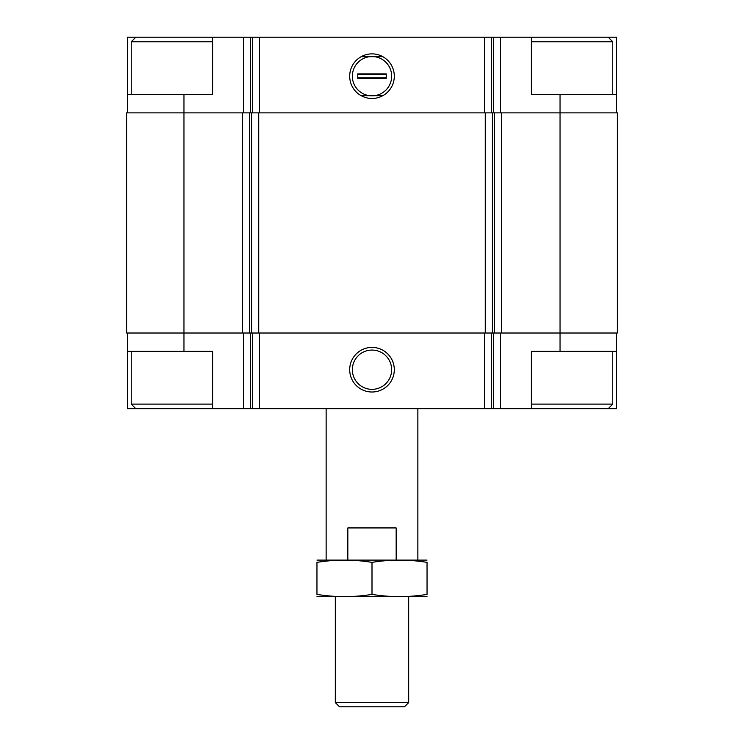 <?xml version="1.0" encoding="UTF-8"?>
<svg xmlns="http://www.w3.org/2000/svg" width="744" height="744" viewBox="0 0 744 744"><rect width="100%" height="100%" fill="white"/><g stroke="black" fill="none" stroke-linecap="round" stroke-linejoin="round"><path stroke-width="1.12" d="M212.626 37.2L127.55 37.2L127.55 94.525L212.626 94.525L212.626 37.2L250.542 37.2L250.542 112.874M560.037 94.525L531.374 94.525L531.374 37.2L616.451 37.2L616.451 94.525L560.037 94.525L560.037 333.014L617.371 333.014L617.371 112.874L242.535 112.874L242.535 333.014L183.963 333.014L183.963 351.363L212.626 351.363L212.626 408.689L531.374 408.689L531.374 351.363L616.451 351.363L616.451 408.689L608.192 408.689L612.777 404.104L612.777 351.363M212.626 408.689L127.55 408.689L127.55 333.014M616.451 333.014L616.451 351.363M183.963 351.363L127.55 351.363M372 347.402A22.311 22.311 0 0 0 352.684 380.863A22.311 22.311 0 0 0 391.316 380.863A22.311 22.311 0 0 0 372 347.402M560.037 351.363L560.037 333.014L242.535 333.014M242.535 112.874L126.629 112.874L126.629 333.014L183.963 333.014L183.963 94.525M616.451 94.525L616.451 112.874M531.374 37.2L500.545 37.2L500.545 112.874M250.542 37.2L500.545 37.2M372 53.875A22.311 22.311 0 0 0 352.684 87.336A22.311 22.311 0 0 0 391.316 87.336A22.311 22.311 0 0 0 372 53.875M127.55 94.525L127.55 112.874M372 350.061A19.642 19.642 0 0 0 354.99 379.533A19.642 19.642 0 0 0 389.01 379.533A19.642 19.642 0 0 0 372 350.061M372 56.544A19.642 19.642 0 0 0 352.358 76.186A19.642 19.642 0 0 0 374.437 95.678A19.642 19.642 0 0 0 374.437 56.693A19.642 19.642 0 0 0 372 56.544M531.374 408.689L608.192 408.689M531.374 404.104L612.777 404.104M531.374 41.785L612.777 41.785L612.777 94.525M608.192 37.2L612.777 41.785M135.808 408.689L131.223 404.104L212.626 404.104M131.223 94.525L131.223 41.785L212.626 41.785M326.132 560.037L326.132 408.689M347.839 560.037L347.839 527.933L396.161 527.933L396.161 560.037M408.689 702.578L335.312 702.578L339.524 706.8L404.476 706.8L408.689 702.578L408.689 596.725M335.312 702.578L335.312 596.725M316.963 596.669L427.037 596.669M316.963 594.382C316.963 597.386 316.963 597.386 316.963 594.382L316.963 562.38C316.963 559.386 316.963 559.386 316.963 562.38C335.312 559.376 353.651 559.376 372 562.38C390.349 559.376 408.689 559.376 427.037 562.38C427.037 559.386 427.037 559.386 427.037 562.38L427.037 594.382C427.037 597.386 427.037 597.386 427.037 594.382C408.689 597.386 390.349 597.386 372 594.382C353.651 597.386 335.312 597.386 316.963 594.382M372 594.382L372 562.38M316.963 560.102L427.037 560.102M382.853 56.693L361.147 56.693M361.147 95.678L382.853 95.678M357.78 78.473L357.78 73.889L386.22 73.889L386.22 78.473L357.78 78.473M357.78 74.493L386.22 74.493M357.78 77.878L386.22 77.878M500.545 333.014L500.545 408.689M243.455 333.014L243.455 408.689M493.458 333.014L493.458 408.689M491.579 333.014L491.579 408.689M484.493 333.014L484.493 408.689M259.507 333.014L259.507 408.689M252.421 333.014L252.421 408.689M250.542 333.014L250.542 408.689M501.465 112.874L501.465 333.014M494.369 112.874L494.369 333.014M492.37 112.874L492.37 333.014M485.283 112.874L485.283 333.014M258.717 112.874L258.717 333.014M251.63 112.874L251.63 333.014M249.631 112.874L249.631 333.014M493.458 37.2L493.458 112.874M491.579 37.2L491.579 112.874M484.493 37.2L484.493 112.874M259.507 37.2L259.507 112.874M252.421 37.2L252.421 112.874M243.455 37.2L243.455 112.874M131.223 404.104L131.223 351.363M135.808 37.2L131.223 41.785M417.868 560.037L417.868 408.689"/></g></svg>
